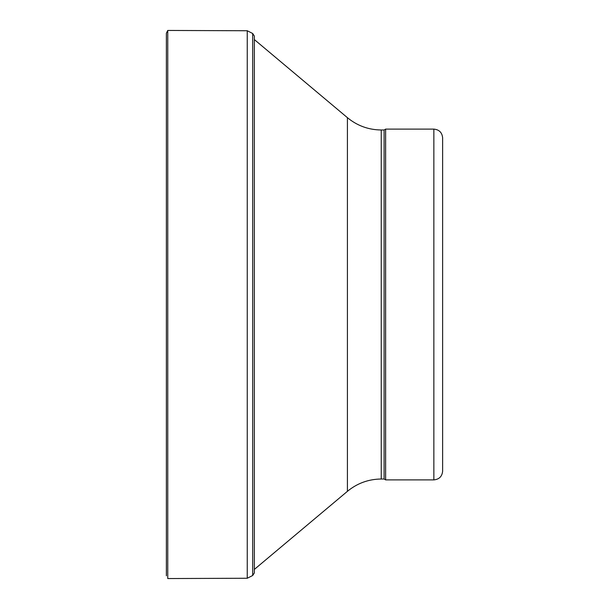 <?xml version="1.0" encoding="UTF-8"?>
<svg xmlns="http://www.w3.org/2000/svg" width="609" height="609" viewBox="0 0 609 609"><rect width="100%" height="100%" fill="white"/><g stroke="black" fill="none" stroke-linecap="round" stroke-linejoin="round"><path stroke-width="0.91" d="M433.859 479.892C439.188 479.374 442.111 476.451 442.629 471.122L442.629 137.878C442.111 132.549 439.188 129.626 433.859 129.108L385.626 129.108L385.626 479.892L433.859 479.892L433.859 129.108M385.626 479.892L384.104 479.017L384.104 129.983L385.626 129.108M384.104 479.017L381.242 479.017L381.242 129.983L384.104 129.983M254.341 569.43L347.419 491.326C357.247 483.249 368.521 479.146 381.242 479.017M247.246 30.747L247.246 578.253L252.682 575.505L254.341 572.94L254.341 36.06L252.682 33.495L247.246 30.747L167.757 30.45L166.371 33.183L166.371 575.817M252.682 575.505L252.682 33.495M247.246 578.253L167.757 578.55L167.757 30.45M347.419 491.326L347.419 117.674C357.247 125.751 368.521 129.854 381.242 129.983M347.419 117.674L254.341 39.57"/></g></svg>
